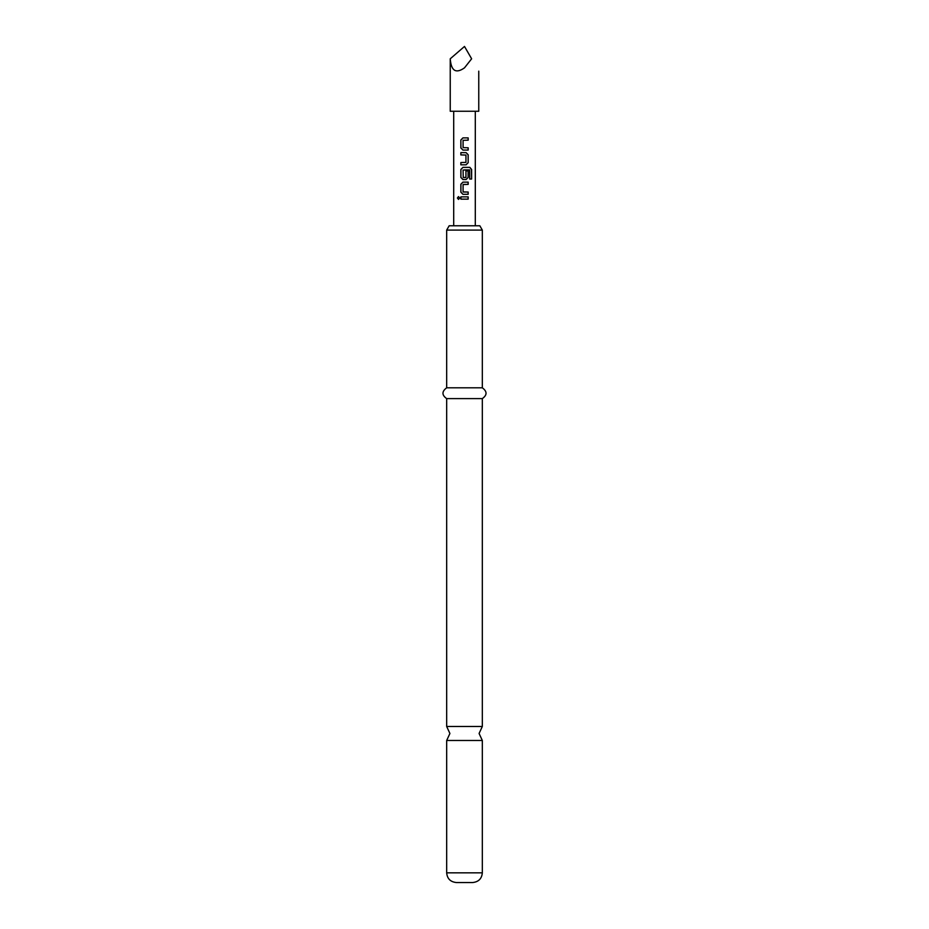 <?xml version="1.0" encoding="UTF-8"?>
<svg xmlns="http://www.w3.org/2000/svg" width="929" height="929" viewBox="0 0 929 929"><rect width="100%" height="100%" fill="white"/><g stroke="black" fill="none" stroke-linecap="round" stroke-linejoin="round"><path stroke-width="1.39" d="M457.37 198.005L458.496 196.6L459.727 198.005L458.496 199.41L457.37 198.005M458.554 199.41L457.509 198.005L458.566 196.6M482.325 726.478L446.675 726.478L449.915 733.48L446.675 740.483L482.325 740.483L479.085 733.48L482.325 726.478L482.325 398.611C487.272 395.069 487.272 391.469 482.325 387.799L482.325 230.09L446.675 230.09L446.675 387.799L482.325 387.799M460.923 140.012L462.956 137.887L468.17 137.887L468.17 140.163L463.083 140.314L463.083 147.641L468.17 147.792L468.17 150.068L462.921 150.068L460.923 147.943L460.854 140.012L462.921 137.887M468.17 147.792L468.1 150.068M460.854 164.816L460.854 162.54L465.952 162.389L465.952 155.062L460.854 154.911L460.854 152.635L466.103 152.635L468.17 154.76L468.17 162.691L466.103 164.816L460.854 164.816L460.923 162.54M460.854 154.911L460.923 152.635M465.917 170.936L468.1 170.936L468.1 177.439L466.068 179.552L462.956 179.552L460.923 177.439L460.923 169.496L462.956 167.383L469.888 167.383L471.63 169.496L471.63 179.03L469.749 179.03L469.621 169.902L463.083 170.053L463.234 177.532L465.952 177.381L465.952 170.936L468.17 170.936L468.17 177.439L466.103 179.552L462.921 179.552L460.854 177.439L460.854 169.496L462.921 167.383M463.257 177.532L465.801 177.532M463.257 192.036L468.17 192.036L468.17 194.3L462.956 194.3L460.923 192.187L460.923 184.244L462.956 182.13L468.17 182.13L468.17 184.395L463.257 184.395M464.5 182.13L468.1 182.13L468.1 184.395L463.083 184.546L463.083 191.885L468.1 192.036L468.1 194.3M464.5 199.143L460.854 199.143L460.854 196.867L468.17 196.867L468.17 199.143L460.923 199.143L460.923 196.867M450.24 58.794L464.5 46.45L471.63 58.794C480.723 74.552 480.723 74.552 471.63 58.794L464.5 67.84C455.895 73.925 451.146 70.918 450.24 58.794L450.24 111.259L478.76 111.259L478.76 71.15M464.5 194.3L462.921 194.3L460.854 192.187L460.854 184.244L462.921 182.13M462.956 150.068L460.854 147.943L460.854 140.012M446.675 230.09L449.171 225.77L479.828 225.77L482.325 230.09M482.325 872.83L446.675 872.83C447.197 878.683 450.437 881.923 456.394 882.55L472.606 882.55C478.563 881.923 481.803 878.683 482.325 872.83L482.325 740.483M446.675 726.478L446.675 398.611L482.325 398.611M468.1 196.867L468.1 199.143M464.5 167.383L469.772 167.383L471.479 169.496L471.63 179.03M471.479 179.03L469.644 179.03M469.517 169.902L464.5 169.902M466.103 152.635L468.1 154.76L468.17 162.691M468.1 162.691L466.068 164.816M468.1 140.163L468.17 137.887M475.3 225.77L475.3 111.259M453.7 225.77L453.7 111.259M446.675 398.611C441.728 395.069 441.728 391.469 446.675 387.799M446.675 872.83L446.675 740.483"/></g></svg>
